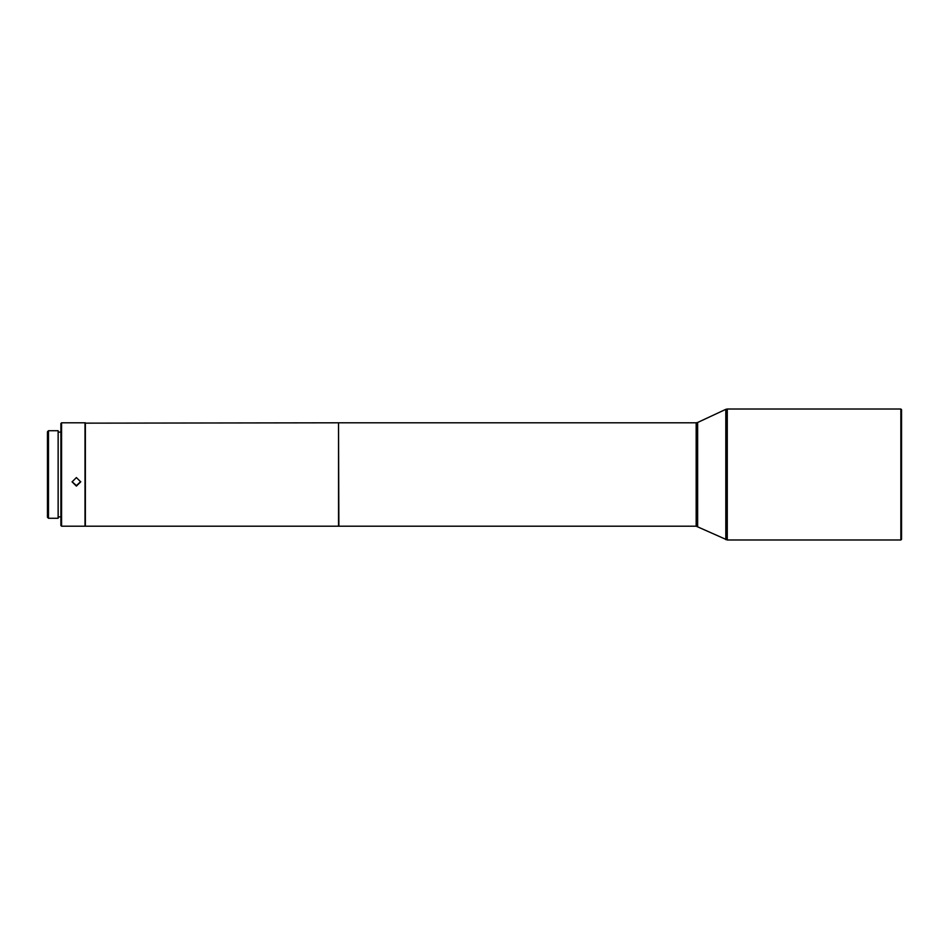 <?xml version="1.0" encoding="UTF-8"?>
<svg xmlns="http://www.w3.org/2000/svg" width="949" height="949" viewBox="0 0 949 949"><rect width="100%" height="100%" fill="white"/><g stroke="black" fill="none" stroke-linecap="round" stroke-linejoin="round"><path stroke-width="1.42" d="M58.138 518.273L58.138 430.727L48.482 430.727L48.482 518.273L58.138 518.273M48.482 430.727L47.45 431.771L47.45 517.229L48.482 518.273M60.89 525.509L60.89 423.491L61.578 422.803L61.578 526.197L60.89 525.509M76.395 477.572L72.088 481.867L76.395 486.102L80.712 481.867L76.395 477.572M61.578 422.803L85.019 422.803L85.019 526.197L61.578 526.197M338.52 423.147L338.876 526.197L696.175 526.197L727.266 539.981L727.266 409.019L725.807 409.339L725.807 539.661M85.363 422.803L85.363 526.197L338.52 526.197L338.52 422.803L85.019 423.147M900.862 539.981L901.55 539.293L901.55 409.707L900.862 409.019L900.862 539.981L727.266 539.981M900.862 409.019L727.266 409.019M80.701 481.606L76.395 485.58L72.112 481.748M696.175 526.197L696.175 422.803L697.634 422.483L697.634 526.517M60.89 516.885L58.138 516.885M696.175 422.803L338.876 422.803M697.634 422.483L725.807 409.339M60.89 432.115L58.138 432.115"/></g></svg>
